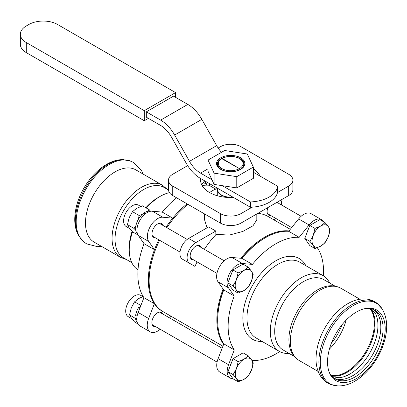 <?xml version="1.0" encoding="UTF-8"?>
<svg xmlns="http://www.w3.org/2000/svg" width="407" height="407" viewBox="0 0 407 407"><rect width="100%" height="100%" fill="white"/><g stroke="black" fill="none" stroke-linecap="round" stroke-linejoin="round"><path stroke-width="0.61" d="M256.812 213.955L256.812 219.821L253.032 225.768L242.816 231.441L229.166 235.124L215.827 234.264M145.385 213.797L143.183 213.594A13.131 7.58 120 0 0 135.653 228.464A13.131 7.58 120 0 0 137.464 233.781M150.448 211.299A13.131 7.58 120 0 0 144.088 212.922L146.184 213.202M136.793 319.775L135.638 319.108A13.131 7.58 120 0 0 137.312 322.659M78.922 236.202L84.264 242.277A46.907 27.081 -60 0 1 83.654 241.789A46.907 27.081 -60 0 1 79.396 203.612A46.907 27.081 -60 0 1 109.356 164.443A46.907 27.081 -60 0 1 130.316 160.963A46.907 27.081 -60 0 1 131.044 161.248L123.112 159.656A46.479 26.837 120 0 0 108.216 164.133A46.479 26.837 120 0 0 78.922 236.202A46.479 26.837 120 0 0 79.451 237.052C76.277 232.066 74.71 226.185 74.751 219.409C74.776 213.36 75.916 207.107 78.169 200.641C85.857 178.271 106.125 158.42 124.115 159.692A46.479 26.837 120 0 0 123.112 159.656M167.135 189.194L162.408 185.21A41.707 24.079 -60 0 0 120.742 209.218A41.707 24.079 -60 0 0 120.701 257.453L94.124 242.109A41.707 24.079 -60 0 1 87.729 208.689A41.707 24.079 -60 0 1 114.978 171.932A41.707 24.079 -60 0 1 135.831 169.867L162.408 185.21A41.707 24.079 -60 0 1 162.449 185.236M377.747 303.815A46.907 27.081 120 0 0 377.136 303.327A46.907 27.081 120 0 0 329.441 327.879A46.907 27.081 120 0 0 328.627 383.496A46.907 27.081 120 0 0 330.357 384.356A46.907 27.081 120 0 0 331.079 384.64C326.322 382.839 322.629 379.695 319.999 375.208C317.297 370.431 315.964 364.916 316 358.659C316.509 343.416 322.278 329.171 333.318 315.929C337.749 310.816 342.546 306.751 347.715 303.734C353.073 300.605 358.475 299.003 363.924 298.931C367.831 298.926 371.443 299.862 374.766 301.729L377.747 303.815M335.953 333.633A40.766 23.535 120 0 0 329.436 372.776A40.766 23.535 120 0 0 356.364 378.637A40.766 23.535 120 0 0 376.775 357.076A40.766 23.535 120 0 0 366.651 308.318A40.766 23.535 120 0 0 335.953 333.633M338.283 385.943A46.479 26.837 -60 0 1 337.286 385.912A46.479 26.837 -60 0 1 329.97 383.786A46.479 26.837 -60 0 1 333.399 324.623A46.479 26.837 -60 0 1 381.949 308.552A46.479 26.837 -60 0 1 382.478 309.401M329.141 372.008A39.677 22.909 120 0 0 335.195 378.948A39.677 22.909 120 0 0 355.036 376.984A39.677 22.909 120 0 0 374.898 355.993A39.677 22.909 120 0 0 374.872 310.22A39.677 22.909 120 0 0 365.837 308.445M334.096 378.235A39.677 22.909 120 0 0 352.767 375.671A39.677 22.909 120 0 0 378.373 341.743A39.677 22.909 120 0 0 373.707 309.625M338.782 377.772A39.677 22.909 120 0 0 338.939 377.762A39.677 22.909 120 0 0 349.883 374.008A39.677 22.909 120 0 0 375.717 314.056A39.677 22.909 120 0 0 375.651 313.914M331.613 375.946A39.677 22.909 120 0 0 347.064 372.38A39.677 22.909 120 0 0 371.769 341.076A39.677 22.909 120 0 0 370.482 308.623M313.242 235.358L314.982 228.419L320.797 225.961A12.332 7.117 120 0 0 313.242 235.358A12.332 7.117 120 0 0 313.242 245.426L309.946 241.397L313.242 235.358M325.051 222.609L328.347 226.638A12.332 7.117 120 0 0 320.797 225.961L325.051 222.609L319.882 219.622L309.813 225.432L314.982 228.419M330.087 229.767L328.347 236.706A12.332 7.117 120 0 0 328.347 226.638L330.087 229.767M320.797 246.098L314.982 248.555L313.242 245.426A12.332 7.117 120 0 0 320.797 246.098A12.332 7.117 120 0 0 328.347 236.706L325.051 242.745L320.797 246.098M309.946 241.397L304.777 238.41L309.813 245.574L314.982 248.555M304.777 238.41L309.813 225.432M306.71 233.43A11.315 6.532 -60 0 1 308.104 229.833M236.457 368.594L238.197 361.66L244.012 359.203A12.332 7.117 120 0 0 236.457 368.594A12.332 7.117 120 0 0 236.457 378.663L233.16 374.633L236.457 368.594M248.265 355.845L251.562 359.874A12.332 7.117 120 0 0 244.012 359.203L248.265 355.845L243.096 352.859L233.028 358.674L238.197 361.66M253.302 363.008L251.562 369.948A12.332 7.117 120 0 0 251.562 359.874L253.302 363.008M244.012 379.339L238.197 381.797L236.457 378.663A12.332 7.117 120 0 0 244.012 379.339A12.332 7.117 120 0 0 251.562 369.948L248.265 375.982L244.012 379.339M233.16 374.633L227.991 371.647L233.028 378.81L238.197 381.797M227.991 371.647L233.028 358.674M229.924 366.671A11.315 6.532 -60 0 1 231.318 363.069M236.355 279.868L238.09 272.934L243.905 270.477A12.332 7.117 120 0 0 236.355 279.868A12.332 7.117 120 0 0 236.355 289.937L233.058 285.907L236.355 279.868M248.158 267.119L251.455 271.148A12.332 7.117 120 0 0 243.905 270.477L248.158 267.119L242.989 264.133L232.921 269.948L238.09 272.934M253.195 274.282L251.455 281.222A12.332 7.117 120 0 0 251.455 271.148L253.195 274.282M243.905 290.613L238.09 293.071L236.355 289.937A12.332 7.117 120 0 0 243.905 290.613A12.332 7.117 120 0 0 251.455 281.222L248.158 287.256L243.905 290.613M233.058 285.907L227.884 282.921L232.921 290.084L238.09 293.071M227.884 282.921L232.921 269.948M229.818 277.945A11.315 6.532 -60 0 1 231.217 274.343M139.962 307.855L138.823 307.199A13.131 7.58 120 0 0 135.638 315.415L137.073 316.244M140.888 305.479L134.575 301.836L131.283 307.87L129.543 314.809L131.283 317.943L134.575 321.973L137.856 323.865M136.783 319.312L129.543 314.809M136.192 318.65L136.864 317.658M143.193 296.51L138.833 298.479L134.575 301.836M142.857 296.632L140.588 295.319A12.332 7.117 120 0 0 128.256 302.442A12.332 7.117 120 0 0 128.256 316.682L131.899 318.783M204.579 181.003L207.29 185.16M140.756 206.456L138.487 205.143A12.332 7.117 120 0 0 126.155 212.261A12.332 7.117 120 0 0 126.155 226.501L129.797 228.607M147.39 211.35L149.191 209.681L142.542 205.84L136.732 208.298L132.473 211.655L129.177 217.694L127.442 224.633L129.177 227.762L132.473 231.792L138.009 234.987M135.841 230.489L134.091 228.469L135.984 225.447M138.38 219.302L139.123 215.496L142.328 214.326M143.813 213.644L144.088 213.502M149.191 209.681L150.585 211.274M139.123 215.496L132.473 211.655M134.091 228.469L127.442 224.633M158.816 239.794A67.46 38.95 120 0 0 154.487 249.684L144.022 243.64L138.299 235.444A14.51 8.374 -60 0 1 139.957 220.197A14.51 8.374 -60 0 1 152.34 211.192L162.276 212.108L172.741 218.152A67.46 38.95 120 0 0 166.061 227.228M215.756 189.128L209.015 185.236A67.46 38.95 120 0 0 202.065 185.531M176.613 197.802A67.46 38.95 120 0 0 162.276 212.108M209.015 185.236L210.053 183.944M160.16 329.238A14.51 8.374 -60 0 1 150.249 331.888L139.784 325.849A14.51 8.374 -60 0 1 138.166 312.464L143.93 297.665L154.39 303.703A67.46 38.95 120 0 0 162.708 311.436M144.022 243.64A67.46 38.95 120 0 0 143.93 297.665M144.088 213.578L144.088 212.922M230.189 378.042A14.51 8.374 120 0 1 228.551 364.703L234.284 349.903L223.819 343.859L218.091 358.664A14.51 8.374 120 0 0 219.729 372.003L230.189 378.042A14.51 8.374 120 0 0 232.962 378.724M252.177 360.806L252.523 360.378A67.46 38.95 -60 0 0 279.65 351.567M323.387 275.809A67.46 38.95 -60 0 0 317.394 247.822L317.44 247.69M323.412 221.662A14.51 8.374 120 0 0 321.484 219.678L311.019 213.634A14.51 8.374 120 0 0 298.626 218.915L288.685 231.303L299.15 237.347L309.091 224.959L298.626 218.915M321.484 219.678A14.51 8.374 120 0 0 309.091 224.959M299.15 237.347A67.46 38.95 -60 0 0 252.411 264.402L241.946 258.359A67.46 38.95 -60 0 1 265.374 237.739A67.46 38.95 -60 0 1 288.685 231.303M234.284 349.903A67.46 38.95 -60 0 1 234.218 295.97L223.753 289.932A67.46 38.95 -60 0 0 217.674 320.36A67.46 38.95 -60 0 0 223.819 343.859M241.946 258.359L231.995 257.494A14.51 8.374 120 0 0 219.612 266.544A14.51 8.374 120 0 0 217.999 281.776L223.753 289.932M252.411 264.402L242.455 263.533A14.51 8.374 120 0 0 230.077 272.583A14.51 8.374 120 0 0 228.464 287.815L234.218 295.97M289.026 353.383A43.742 25.254 -60 0 1 279.355 351.399A43.742 25.254 -60 0 1 279.329 300.946A43.742 25.254 -60 0 1 323.097 275.641A43.742 25.254 -60 0 1 329.65 283.023M294.266 356.405L283.119 349.974A40.624 23.453 -60 0 1 283.094 303.113A40.624 23.453 -60 0 1 323.743 279.614L334.89 286.05M241.651 258.333A66.3 38.278 -60 0 1 264.55 238.212L265.374 237.739M217.674 320.36L217.674 319.414A66.3 38.278 -60 0 1 223.58 289.682M155.54 326.567A7.977 4.609 -60 0 1 153.515 326.236A7.977 4.609 -60 0 1 153.515 317.022A7.977 4.609 -60 0 1 161.493 312.418A7.977 4.609 -60 0 1 162.79 314.006M171.006 316.234L169.622 317.948M150.249 331.888A14.51 8.374 -60 0 1 148.631 318.508L154.39 303.703A67.46 38.95 120 0 1 154.487 249.684L148.764 241.488A14.51 8.374 -60 0 1 150.417 226.236A14.51 8.374 -60 0 1 162.805 217.231L172.741 218.152A67.46 38.95 120 0 1 187.078 203.846M210.49 191.941A67.46 38.95 120 0 0 209.086 192.267M155.245 237.734A7.977 4.609 -60 0 1 153.668 237.362A7.977 4.609 -60 0 1 153.673 228.139A7.977 4.609 -60 0 1 161.645 223.54A7.977 4.609 -60 0 1 163.075 225.503M132.585 231.858A43.742 25.254 120 0 0 129.243 249.939A43.742 25.254 120 0 0 138.014 269.79M169.46 192.653A43.742 25.254 120 0 0 160.17 196.367A43.742 25.254 120 0 0 146.393 208.063M160.17 196.367L157.967 197.639A40.624 23.453 120 0 0 145.838 207.743M132.087 231.359A40.624 23.453 120 0 0 129.243 247.39L129.243 249.939M197.08 261.889A67.46 38.95 120 0 0 194.963 266.407L182.473 259.198A12.332 7.117 120 0 1 180.586 249.313A12.332 7.117 120 0 1 188.639 238.446L208.643 226.897L215.827 231.044L215.827 234.747A67.46 38.95 120 0 0 204.324 249.318M201.165 247.497A7.977 4.609 120 0 0 199.812 245.752A7.977 4.609 120 0 0 193.661 247.888A7.977 4.609 120 0 0 190.181 255.922A7.977 4.609 120 0 0 191.829 259.574A7.977 4.609 120 0 0 193.686 259.925M187.78 262.261L194.963 266.407M189.657 263.344A12.332 7.117 -60 0 1 187.764 253.459A12.332 7.117 -60 0 1 195.823 242.592L215.827 231.044M288.985 230.932A67.46 38.95 120 0 0 240.822 258.262M223.107 289.011A67.46 38.95 120 0 0 223.647 344.302M222.914 346.199L163.115 311.681A67.46 38.95 -60 0 1 159.636 240.272M166.88 227.701A67.46 38.95 -60 0 1 187.897 204.319M290.288 229.309L268.02 216.453A67.46 38.95 120 0 0 257.819 213.375M207.015 227.839L204.584 219.821L204.584 213.955M270.716 215.496A7.977 4.609 -60 0 1 268.768 215.15A7.977 4.609 -60 0 1 267.999 207.499M277.523 201.999A7.977 4.609 -60 0 1 278.078 202.991M281.364 204.889A12.332 7.117 120 0 0 280.937 200.025M274.186 220.009L275.274 218.127M20.35 34.264L20.35 44.332A20.309 11.727 0 0 0 26.297 52.62L26.297 42.552A20.309 11.727 180 0 1 20.35 34.264A20.309 11.727 180 0 1 26.297 25.972L28.861 24.491A20.309 11.727 180 0 1 57.585 24.491L175.559 92.603L144.271 110.663L144.271 120.731L148.377 118.366M26.297 52.62L144.271 120.731M26.297 42.552L144.271 110.663M218.147 148.031L220.441 146.703A14.51 8.374 180 0 1 240.959 146.703L288.66 174.247A14.51 8.374 180 0 1 292.908 180.169A14.51 8.374 180 0 1 288.66 186.091L288.66 195.569A14.51 8.374 0 0 0 292.908 189.647L292.908 180.169M187.668 165.629L172.741 174.247A14.51 8.374 180 0 0 168.488 180.169A14.51 8.374 180 0 0 172.741 186.091L220.441 213.629L220.441 223.107A14.51 8.374 0 0 0 240.959 223.107L288.66 195.569M240.959 223.107L240.959 213.629A14.51 8.374 180 0 1 220.441 213.629M240.959 213.629L252.147 207.173A29.095 16.799 0 0 1 250.447 207.265L233.491 197.471A30.103 17.379 180 0 1 209.412 192.46A30.103 17.379 180 0 1 200.595 180.169A30.103 17.379 180 0 1 200.727 178.556L200.325 178.327A27.564 15.914 -120 0 1 186.325 163.395L171.469 137.108A21.759 12.566 60 0 0 160.419 125.315L146.322 117.18L146.322 111.849L160.633 120.111L187.82 104.416A27.564 15.914 60 0 1 201.821 119.353L216.677 145.64A21.759 12.566 -120 0 0 221.5 152.31M253.352 168.722A30.103 17.379 180 0 1 259.936 176.022M288.66 186.091L277.472 192.552A29.095 16.799 0 0 0 277.63 191.57L277.63 186.238A29.095 16.799 0 0 1 250.447 201.933L222.288 185.678L214.118 184.412L211.925 179.696L200.544 173.123A21.759 12.566 60 0 1 189.489 161.335L174.639 135.048A27.564 15.914 -120 0 0 160.633 120.111M168.488 180.169L168.488 189.647A14.51 8.374 0 0 0 172.741 195.569L220.441 223.107M277.472 192.552A29.095 16.799 180 0 1 252.147 207.173M250.447 207.265L250.447 201.933M200.727 178.556L233.491 197.471M253.352 172.222L277.63 186.238M253.352 167.089L247.283 154.009L224.628 150.504L208.048 160.078L214.118 173.158L236.772 176.663L253.352 167.089L253.352 178.342L236.772 187.917L222.288 185.678M146.322 111.849L173.509 96.154L187.82 104.416M221.774 158.669L222.186 158.435L239.418 168.62L221.774 158.669M239.621 168.498A12.332 7.117 180 0 0 239.418 158.552A12.332 7.117 180 0 0 222.186 158.435L239.418 168.62M221.729 158.699A13.055 7.54 0 0 0 217.643 164.179A13.055 7.54 0 0 0 221.469 169.505A13.055 7.54 0 0 0 235.699 171.143A13.055 7.54 0 0 0 243.757 164.179A13.055 7.54 0 0 0 239.932 158.847L239.418 158.552M239.214 168.737A12.332 7.117 180 0 1 221.978 168.62A12.332 7.117 180 0 1 221.779 158.669M220.96 169.505A13.421 7.748 180 0 1 217.282 164.179A13.421 7.748 180 0 1 230.698 156.43A13.421 7.748 180 0 1 244.119 164.179A13.421 7.748 180 0 1 240.44 169.505M220.696 169.358A14.143 8.165 0 0 0 240.7 169.358A14.143 8.165 0 0 0 240.7 157.809A14.143 8.165 0 0 0 220.696 157.809A14.143 8.165 0 0 0 220.696 169.358L220.696 169.358M236.772 187.917L236.772 176.663M214.118 184.412L214.118 173.158M211.925 179.696L208.048 171.332L208.048 160.078M175.559 97.339L175.559 92.603M204.721 180.866A30.103 17.379 0 0 0 201.735 184.905M209.63 192.582A26.114 15.074 180 0 1 217.424 188.507M233.125 197.263A13.421 7.748 180 0 1 221.21 195.121A13.421 7.748 180 0 1 217.282 189.647A13.421 7.748 180 0 1 217.501 188.243M232.814 197.085A13.055 7.54 180 0 1 221.469 194.973A13.055 7.54 180 0 1 217.643 189.647L217.643 188.324M131.751 262.581L123.463 257.794A40.624 23.453 -60 0 1 123.504 210.816A40.624 23.453 -60 0 1 164.087 187.434A40.624 23.453 -60 0 1 164.128 187.459M331.334 343.299A38.446 22.197 120 0 0 337.495 334.396A38.446 22.197 120 0 0 342.073 324.705M318.213 371.489L298.992 360.388A41.707 24.079 120 0 1 298.962 312.276A41.707 24.079 120 0 1 340.7 288.146C335.205 285.282 329.37 284.976 323.189 287.235A40.624 23.453 120 0 0 297.288 311.309A40.624 23.453 120 0 0 289.443 345.68C290.578 352.162 293.762 357.066 298.992 360.388A41.707 24.079 120 0 0 299.018 360.409M228.551 364.703L218.091 358.664M242.455 263.533L231.995 257.494M228.464 287.815L217.999 281.776M279.355 351.399L256.018 337.927A43.742 25.254 -60 0 1 255.988 287.469A43.742 25.254 -60 0 1 299.73 262.149A43.742 25.254 -60 0 1 299.761 262.164L323.097 275.641M262.062 341.417A46.642 26.928 -60 0 1 252.482 285.449A46.642 26.928 -60 0 1 299.125 258.45A46.642 26.928 -60 0 1 305.805 265.654M138.166 312.464L148.631 318.508M138.299 235.444L148.764 241.488M152.34 211.192L162.805 217.231M188.639 238.446L195.823 242.592M172.741 195.569L172.741 186.091M200.544 173.123L208.048 168.793M174.639 135.048L201.821 119.353M189.489 161.335L216.677 145.64M331.232 375.478A39.535 22.823 120 0 0 366.219 350.976A39.535 22.823 120 0 0 369.892 308.521M329.426 349.064A39.535 22.823 120 0 0 339.642 335.633A39.535 22.823 120 0 0 346.108 320.172M130.316 160.963L133.613 162.505L141.458 170.492L143.188 174.115M83.654 241.789L86.635 243.869L97.477 246.667L101.48 246.357M337.286 385.912C343.193 386.167 349.074 384.579 354.924 381.156C360.154 378.103 365.008 373.982 369.48 368.788C376.994 359.915 382.163 350.02 384.986 339.087C388.003 327.101 386.991 316.926 381.949 308.552M338.939 377.762L332.244 376.638M375.717 314.056L371.398 308.821M301.109 216.29L276.938 202.335M291.666 227.589L267.501 213.639M222.12 348.255L159.468 312.083M217.073 362.093L152.213 324.649M224.221 260.806L197.624 245.446M187.189 239.423L159.234 223.285M216.967 273.367L190.598 258.145M180.011 252.035L152.559 236.182M206.69 184.391L203.307 182.438M243.757 165.964L243.757 164.179M217.643 165.964L217.643 164.179M217.282 189.647L217.282 195.726M168.503 189.988L164.087 187.434M120.701 257.453L126.511 259.554M340.7 288.146L359.92 299.242M337.749 385.933L330.357 384.356M377.136 303.327L382.198 308.938"/></g></svg>
